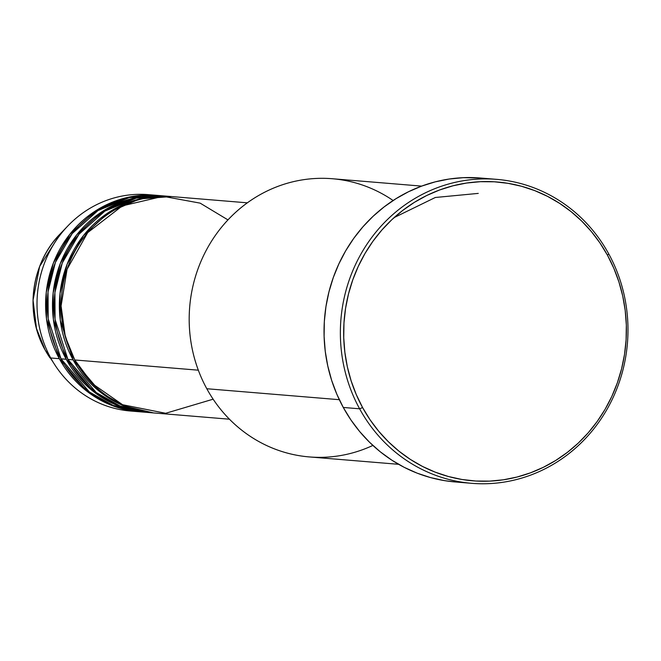 <?xml version="1.0" encoding="UTF-8"?>
<svg xmlns="http://www.w3.org/2000/svg" width="661" height="661" viewBox="0 0 661 661"><rect width="100%" height="100%" fill="white"/><g stroke="black" fill="none" stroke-linecap="round" stroke-linejoin="round"><path stroke-width="0.99" d="M156.921 195.35A108.553 102.331 -85.3 0 1 157.781 195.433L126.044 197.779L95.044 211.206L69.736 234.374L53.367 263.07L46.245 292.451L46.51 318.999L59.308 358.683L50.715 357.973L59.308 358.683A108.553 102.331 -85.3 0 0 139.033 411.729A108.553 102.331 -85.3 0 0 139.892 411.795L110.337 404.838L87.103 391.403L59.308 358.683A108.553 102.331 -85.3 0 1 61.647 246.107A108.553 102.331 -85.3 0 1 156.921 195.35L148.328 194.64A108.553 102.331 94.7 0 0 53.054 245.396A108.553 102.331 94.7 0 0 50.715 357.973L45.047 349.834L36.495 328.542L33.05 300.177L39.635 266.466L60.267 233.82A95.217 89.756 94.7 0 0 45.047 349.834L50.715 357.973A108.553 102.331 -85.3 0 1 68.066 225.715A108.553 102.331 -85.3 0 1 152.617 195.094M247.338 202.828L172.397 196.631A108.553 102.331 94.7 0 0 77.13 247.388A108.553 102.331 94.7 0 0 74.784 359.964L92.466 383.727L122.591 404.73L165.671 413.282L213.139 399.186M170.678 196.491L165.523 196.061A108.553 102.331 94.7 0 0 70.248 246.817A108.553 102.331 94.7 0 0 67.909 359.394L73.065 359.824A108.553 102.331 -85.3 0 0 152.79 412.861A108.553 102.331 -85.3 0 0 153.649 412.935L124.094 405.97L100.86 392.543L73.065 359.824A108.553 102.331 -85.3 0 1 75.412 247.247A108.553 102.331 -85.3 0 1 170.678 196.491A108.553 102.331 -85.3 0 1 171.538 196.565L139.802 198.911L108.801 212.346L83.493 235.506L67.125 264.21L60.002 293.583L60.267 320.131L73.065 359.824L67.909 359.394L96.233 392.527L120.005 405.978L150.212 412.613M119.583 403.309L109.99 398.839M163.804 195.92L158.64 195.499A108.553 102.331 94.7 0 0 63.373 246.247A108.553 102.331 94.7 0 0 61.027 358.832L66.191 359.254A108.553 102.331 -85.3 0 0 145.916 412.299A108.553 102.331 -85.3 0 0 146.775 412.365L117.212 405.408L93.978 391.973L66.191 359.254A108.553 102.331 -85.3 0 1 68.529 246.677A108.553 102.331 -85.3 0 1 163.804 195.92A108.553 102.331 -85.3 0 1 164.663 195.995L132.927 198.341L101.918 211.776L76.618 234.936L60.242 263.64L53.128 293.013L53.392 319.569L66.191 359.254L61.027 358.832L89.351 391.956L113.13 405.408L143.338 412.051M496.742 179.362A152.493 143.751 -85.3 0 1 608.731 253.874A152.493 143.751 -85.3 0 1 605.443 412.018A152.493 143.751 -85.3 0 1 471.607 483.315A152.493 143.751 -85.3 0 1 359.617 408.804L343.282 407.457L359.617 408.804L362.592 407.564A149.907 141.314 -85.3 0 1 414.381 202.349A149.907 141.314 -85.3 0 1 607.484 255.253L608.731 253.874A152.493 143.751 94.7 0 0 412.299 200.052A152.493 143.751 94.7 0 0 359.617 408.804A152.493 143.751 -85.3 0 1 362.906 250.659A152.493 143.751 -85.3 0 1 496.742 179.362L480.407 178.007A152.493 143.751 94.7 0 0 346.571 249.304A152.493 143.751 94.7 0 0 343.282 407.457L336.837 394.212L331.648 380.356L327.782 366.012L325.253 351.313L324.105 336.416L324.336 321.461L325.956 306.58L328.938 291.931L333.26 277.645L338.878 263.863L345.736 250.726L353.767 238.34L362.897 226.839L373.044 216.337L384.099 206.926L395.964 198.705L408.515 191.74L421.644 186.113L332.309 178.734A139.57 131.564 94.7 0 0 209.81 243.983A139.57 131.564 94.7 0 0 206.802 388.734A139.57 131.564 -85.3 0 1 230.491 217.279A139.57 131.564 -85.3 0 1 393.121 200.514M227.962 219.898L200.151 203.142L163.085 196.317L122.302 205.885L87.706 232.614L67.075 269.234L61.085 305.96L65.315 336.713L74.784 359.964L198.325 370.185L74.784 359.964A108.553 102.331 94.7 0 0 154.509 413.009L229.45 419.206M372.87 445.431A139.57 131.564 -85.3 0 1 206.802 388.734L339.308 399.69L206.802 388.734A139.57 131.564 94.7 0 0 309.307 456.925L398.624 464.311M161.218 195.747L129.358 197.548L97.993 210.562L72.206 233.573L55.417 262.367L48.03 291.988L48.187 318.792L61.027 358.832A108.553 102.331 94.7 0 0 140.752 411.869L145.916 412.299M134.745 411.274A108.553 102.331 -85.3 0 1 56.367 367.185A108.553 102.331 -85.3 0 1 50.715 357.973A108.553 102.331 94.7 0 0 130.432 411.018L139.033 411.729M56.367 367.185L45.039 349.826A95.217 89.756 94.7 0 0 50.005 357.907L45.047 349.834C24.449 313.628 31.05 263.202 60.267 233.82L68.066 225.715M362.592 407.564L370.102 419.842L378.728 431.278L388.371 441.746L398.947 451.157L410.357 459.412L422.478 466.435L435.211 472.152L448.414 476.515L461.973 479.489L475.755 481.026L489.627 481.125L503.459 479.787L517.109 477.019L530.452 472.846L543.35 467.31L555.694 460.469L567.353 452.38L578.226 443.134L588.199 432.806L597.172 421.503L605.071 409.333L611.813 396.41L617.333 382.859L621.58 368.821L624.513 354.42L626.099 339.795L626.331 325.088L625.199 310.439L622.72 295.996L618.911 281.9L613.821 268.275L607.484 255.253L599.965 242.975L591.347 231.54L581.697 221.071L571.121 211.66L559.718 203.406L547.589 196.391L534.865 190.665L521.653 186.303L508.094 183.337L494.312 181.792L480.44 181.692L466.616 183.031L452.967 185.799L439.623 189.971L426.717 195.507L414.381 202.349L402.714 210.438L391.849 219.683L381.876 230.011L372.895 241.315L364.996 253.485L358.254 266.408L352.734 279.958L348.487 293.996L345.554 308.398L343.968 323.031L343.737 337.73L344.868 352.379L347.347 366.822L351.156 380.918L356.254 394.543L362.592 407.564L359.617 408.804A152.493 143.751 94.7 0 0 556.05 462.626A152.493 143.751 94.7 0 0 608.731 253.874L607.484 255.253A149.907 141.314 -85.3 0 1 555.694 460.469A149.907 141.314 -85.3 0 1 362.592 407.564M455.388 481.976L444.382 480.613L430.584 477.597L417.149 473.16L404.202 467.335L391.874 460.196L380.265 451.802L369.507 442.226L359.7 431.575L350.925 419.95L343.282 407.457A152.493 143.751 94.7 0 0 455.272 481.96L471.607 483.315M421.644 186.113L435.211 181.866L449.1 179.048L463.163 177.685L480.53 178.024M168.101 196.317L136.24 198.118L104.868 211.132L79.089 234.143L62.299 262.938L54.913 292.559L55.07 319.362L67.909 359.394A108.553 102.331 94.7 0 0 147.634 412.439L152.79 412.861M478.267 193.392L435.302 197.49L394.13 217.585M96.498 392.725L93.788 391.824M84.286 387.825L80.51 385.842M118.897 202.886L129.316 199.936"/></g></svg>
